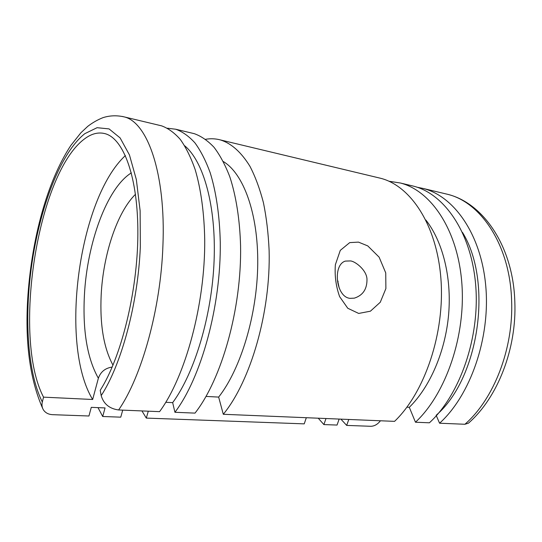 <?xml version="1.0" encoding="UTF-8"?>
<svg xmlns="http://www.w3.org/2000/svg" width="542" height="542" viewBox="0 0 542 542"><rect width="100%" height="100%" fill="white"/><g stroke="black" fill="none" stroke-linecap="round" stroke-linejoin="round"><path stroke-width="0.81" d="M436.337 415.707L439.576 423.221C470.341 395.396 490.395 338.235 485.788 286.359C481.262 234.401 454.128 196.224 423.194 188.467L417.062 187.207M439.576 423.221L464.907 424.264L468.417 423.18M380.45 420.775C377.591 424.386 374.359 426.222 370.742 426.29L346.684 425.409L348.784 419.467M125.398 155.568C78.692 198.589 59.003 344.522 92.655 399.488L98.366 378.255C100.636 371.819 105.243 368.086 112.201 367.056M159.721 125.405L161.611 125.852C168.203 128.264 174.443 132.804 180.337 139.477C185.933 147.383 190.859 157.363 195.106 169.409C200.886 188.833 204.253 212.945 204.72 239.903C205.242 304.062 185.398 376.737 159.572 411.649L118.617 409.962C109.43 408.722 103.617 403.939 101.185 395.619L100.223 390.281C121.164 357.571 137.56 291.759 137.858 234.435C138.224 177.004 123.427 138.122 104.823 133.603C98.156 131.957 91.395 133.718 84.532 138.894C37.357 173.697 12.066 337.436 43.543 397.151L92.655 399.488M122.722 410.131L120.758 417.164L102.702 416.5L105.053 407.93L91.28 407.347L88.949 415.999L52.479 414.671C48.346 414.413 45.304 412.787 43.353 409.772C41.978 407.442 41.632 404.847 42.317 401.995L43.543 397.151M339.184 287.944L337.388 279.469M350.024 260.939C354.136 260.594 366.189 269.286 366.968 278.71C367.273 288.866 363.052 295.349 354.305 298.154L350.064 298.344C335.972 297.206 332.368 264.963 345.322 261.102L350.024 260.939M436.154 415.28C479.162 378.323 493.112 281.684 462.455 232.362M406.92 407.178L409.305 407.306L415.47 422.225C445.991 393.79 466.12 335.329 461.777 282.389C457.523 229.368 430.829 190.648 400.348 183L388.98 181.252M415.47 422.225L429.399 422.801C460.063 394.718 480.151 337.009 475.652 284.685C471.235 232.274 444.284 193.867 413.539 186.157L411.053 185.56M409.305 407.306C429.928 387.103 445.395 351.555 448.634 314.34C451.804 277.104 442.57 241.21 425.856 220.025M206.035 396.419L218.65 397.09L223.297 414.284C250.675 380.999 270.77 311.921 269.123 250.546C268.351 233.419 266.454 217.464 263.426 202.667C259.808 188.765 255.316 176.651 249.95 166.319C241.265 152.214 231.427 143.42 220.438 139.938C215.547 138.623 210.601 138.413 205.614 139.294M223.297 414.284L394.562 421.358C424.853 392.401 445.029 332.802 440.931 278.947C436.92 225.005 410.64 185.811 380.592 178.271L378.167 177.688M358.472 242.118L367.767 245.905L379.122 257.152L385.741 272.904L385.884 288.595L380.274 302.253L370.416 311.189L358.689 313.439L347.761 308.249L339.624 296.637C335.959 286.352 334.543 275.709 335.369 264.706L340.288 250.37L349.726 242.613L358.472 242.118M218.65 397.09C240.743 369.007 257.213 314.719 257.735 264.056C258.277 213.345 243.412 173.515 223.338 161.55M165.777 402.306L172.674 402.638L174.93 412.286C201.157 377.767 221.075 305.959 220.269 242.47C219.679 215.791 216.136 191.902 210.154 172.634C205.77 160.676 200.703 150.757 194.944 142.885C188.901 136.225 182.498 131.679 175.75 129.24L167.492 128.224M174.93 412.286L195.012 413.112C221.732 379.109 241.732 308.439 240.573 245.831C239.821 219.51 236.061 195.919 229.828 176.848C225.269 165.005 220.011 155.168 214.063 147.336C207.816 140.703 201.224 136.15 194.28 133.671L192.295 133.196M172.674 402.638C194.625 372.91 211.956 315.525 214.097 260.743C216.265 205.906 203.46 161.34 184.7 145.791M306.318 417.713L304.231 423.864L146.306 418.092L148.291 411.188M339.143 419.068L337.043 425.057L323.892 424.582L325.993 418.526M98.014 407.631L102.702 416.5M141.936 410.924L146.306 418.092M318.242 418.207L323.892 424.582M340.898 419.142L346.684 425.409M464.907 424.264C493.837 399.203 513.714 348.465 511.601 300.376C509.995 245.004 480.72 201.97 447.258 194.226L444.718 193.616M338.106 281.298L337.734 282.348M135.493 194.293C117.004 212.356 103.129 254.869 101.178 294.997C99.789 324.631 103.725 348.025 112.993 365.186M131.354 172.878C106.855 188.04 87.032 243.426 84.403 295.343C82.601 330.789 87.255 358.425 98.366 378.255M101.185 395.619C121.374 364.793 138.102 303.235 140.337 246.576L140.127 210.77L136.347 179.605L129.45 154.944L120.107 137.912L109.057 128.901L97.072 127.695L84.83 133.657C56.022 156.53 33.184 227.173 28.658 293.852C25.725 336.704 30.21 378.004 42.317 401.995M118.617 409.962C141.645 376.826 160.764 308.628 162.905 245.858C166.021 173.379 147.295 121.862 124.016 116.855L122.397 116.462M468.423 423.187C497.705 397.726 516.851 348.513 514.819 301.609C513.24 247.247 483.823 202.959 447.258 194.226L423.194 188.467M27.994 294.516C24.695 340.782 29.627 378.844 42.798 408.709M161.611 125.852L124.016 116.855C116.787 115.236 109.796 115.493 103.041 117.634C97.695 119.728 92.594 122.634 87.75 126.354L80.894 132.783L70.806 145.493C46.727 182.193 32.08 238.988 28.001 294.381M413.539 186.157L400.348 183M380.592 178.271L220.438 139.938M194.28 133.671L175.75 129.24"/></g></svg>
